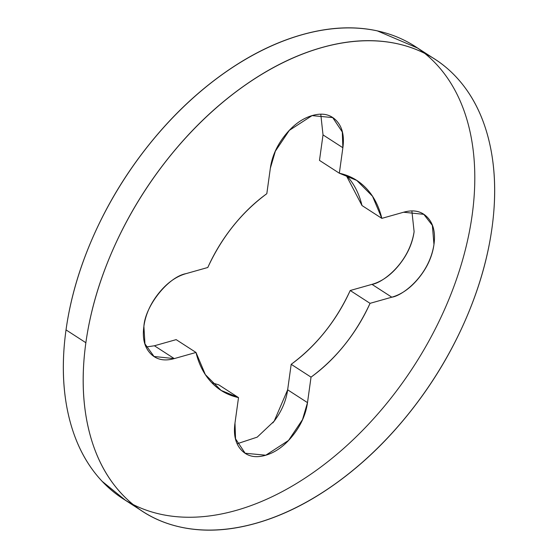 <?xml version="1.0" encoding="UTF-8"?>
<svg xmlns="http://www.w3.org/2000/svg" width="558" height="558" viewBox="0 0 558 558"><rect width="100%" height="100%" fill="white"/><g stroke="black" fill="none" stroke-linecap="round" stroke-linejoin="round"><path stroke-width="0.84" d="M346.574 175.665C353.939 183.484 359.08 193.445 361.996 205.539L381.839 218.366L403.594 212.228L423.794 214.335L432.366 225.404L433.964 244.474C429.102 276.064 402.179 295.907 391.807 297.191L370.052 303.336C355.955 333.858 336.286 358.459 311.036 377.138L307.5 402.632L302.499 419.637L288.514 440.464L265.789 455.216L245.143 453.242L235.553 438.846L234.981 423.097L238.517 397.61L221.08 390.391L205.337 374.592L196.004 352.461L174.249 358.599L154.05 356.492L144.961 343.902L143.887 326.353C145.178 305.791 168.363 276.796 186.037 273.636L207.792 267.491C214.446 252.697 222.879 238.908 233.098 226.123C243.323 213.344 254.56 202.533 266.815 193.689L270.351 168.195C271.976 156.47 276.908 145.457 285.138 135.162C293.369 124.866 302.492 118.31 312.501 115.478C322.517 112.653 330.489 114.39 336.418 120.688C342.347 126.987 344.495 135.999 342.87 147.731L339.334 173.217C350.033 175.582 359.059 180.673 366.425 188.492C373.783 196.311 378.924 206.272 381.839 218.366L403.594 212.228C413.611 209.403 421.583 211.14 427.512 217.432C433.44 223.73 435.589 232.742 433.964 244.474C432.331 256.206 427.407 267.219 419.177 277.514C410.939 287.809 401.823 294.366 391.807 297.191L370.052 303.336C363.404 318.13 354.972 331.919 344.746 344.704C334.528 357.483 323.291 368.294 311.036 377.138L307.5 402.632C305.868 414.357 300.943 425.37 292.713 435.665C284.475 445.961 275.359 452.517 265.343 455.349C255.334 458.174 247.361 456.437 241.433 450.139C235.504 443.84 233.349 434.828 234.981 423.097L238.517 397.61C227.817 395.245 218.785 390.154 211.426 382.335C204.061 374.516 198.92 364.555 196.004 352.461L174.249 358.599C164.24 361.424 156.268 359.687 150.339 353.395C144.41 347.097 142.255 338.085 143.887 326.353C145.512 314.621 150.444 303.608 158.674 293.313C166.905 283.018 176.028 276.461 186.037 273.636L207.792 267.491C221.896 236.969 241.565 212.368 266.815 193.689L270.351 168.195L275.352 151.19L289.33 130.363L312.061 115.611L332.701 117.585L342.298 131.981L342.87 147.731L339.334 173.217L319.483 160.39L323.019 134.903L319.483 160.39L339.334 173.217L356.771 180.436L372.514 196.235L381.839 218.366L361.996 205.539L346.099 175.17M85.869 342.724A269.221 172.408 -57.1 0 1 416.993 49.857A269.221 172.408 -57.1 0 1 491.975 228.103A269.221 172.408 -57.1 0 1 160.857 520.97A269.221 172.408 -57.1 0 1 85.869 342.724L66.025 329.897L85.869 342.724C81.489 374.272 82.431 403.169 88.694 429.402C94.951 455.642 106.055 477.23 122 494.165C137.945 511.1 157.516 522.093 180.722 527.143C203.921 532.192 228.982 530.916 255.913 523.32C282.836 515.718 309.578 502.374 336.132 483.277C362.679 464.179 387.029 440.792 409.16 413.115C431.299 385.432 449.539 355.565 463.886 323.507C478.234 291.45 487.601 259.651 491.975 228.103C496.355 196.556 495.413 167.658 489.157 141.425C482.893 115.185 471.789 93.598 455.844 76.662C439.906 59.727 420.327 48.734 397.129 43.684C373.93 38.635 348.862 39.911 321.938 47.507C295.008 55.109 268.272 68.453 241.719 87.55C215.165 106.641 190.822 130.035 168.683 157.712C146.552 185.395 128.305 215.262 113.958 247.32C99.61 279.377 90.25 311.176 85.869 342.724M472.131 215.276A269.221 172.408 122.9 0 0 397.143 37.03A269.221 172.408 122.9 0 0 66.025 329.897A269.221 172.408 122.9 0 0 141.007 508.143A269.221 172.408 122.9 0 0 472.131 215.276M417.775 48.134L377.278 30.857C354.079 25.808 329.018 27.084 302.087 34.68C275.164 42.282 248.422 55.626 221.868 74.723C195.321 93.821 170.971 117.208 148.84 144.885C126.701 172.568 108.461 202.435 94.114 234.493C79.766 266.55 70.399 298.349 66.025 329.897C61.645 361.445 62.587 390.342 68.843 416.575C75.107 442.815 86.211 464.402 102.156 481.338L125.724 500.491M237.22 443.736L257.21 437.137L274.187 421.13L287.649 389.805L307.5 402.632L287.649 389.805L291.185 364.311L311.036 377.138L291.185 364.311C316.435 345.632 336.104 321.031 350.208 290.509L370.052 303.336L350.208 290.509L371.963 284.364L391.807 297.191L371.963 284.364C382.328 283.08 409.258 263.236 414.113 231.647C412.488 243.379 407.556 254.392 399.326 264.687C391.095 274.982 381.972 281.539 371.963 284.364L350.208 290.509C343.554 305.303 335.121 319.092 324.902 331.877C314.677 344.656 303.44 355.467 291.185 364.311L287.649 389.805C286.024 401.53 281.093 412.543 272.862 422.838L272.806 422.908M211.901 382.83L218.666 384.783L238.517 397.61L218.666 384.783L211.914 382.851M176.161 339.634L154.406 345.772L176.161 339.634L196.004 352.461L176.161 339.634M323.019 134.903L342.87 147.731L323.019 134.903L320.78 114.264M414.113 231.647L411.874 211.015M174.249 358.599L154.406 345.772L174.249 358.599M146.126 346.985L154.406 345.772M432.276 57.509L415.208 46.474M140.225 509.866L122.948 498.699M423.794 214.335L422.162 213.282M245.143 453.242L244.132 452.587M221.08 390.391L219.894 389.63M153.038 355.837L154.05 356.492M332.701 117.585L331.068 116.531"/></g></svg>
